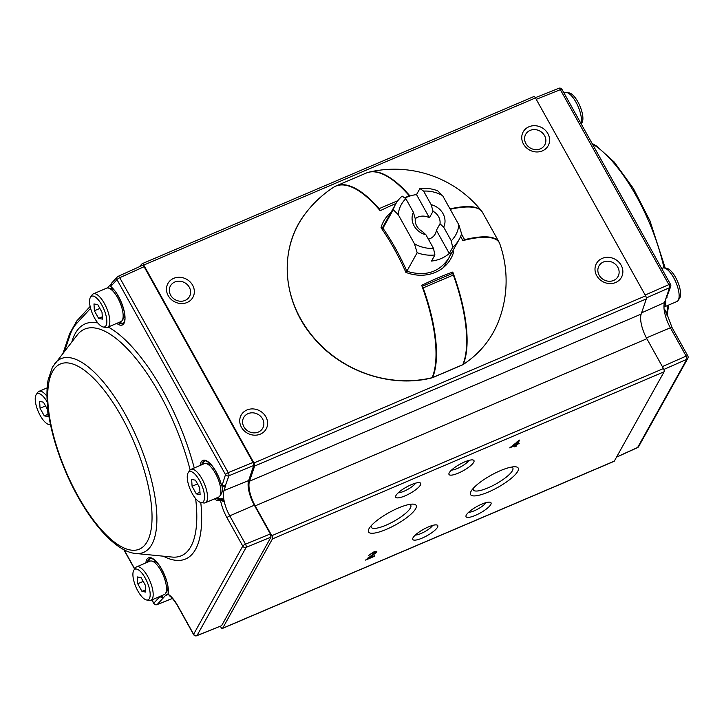 <?xml version="1.0" encoding="UTF-8"?>
<svg xmlns="http://www.w3.org/2000/svg" width="724" height="724" viewBox="0 0 724 724"><rect width="100%" height="100%" fill="white"/><g stroke="black" fill="none" stroke-linecap="round" stroke-linejoin="round"><path stroke-width="1.09" d="M687.8 355.873A2.597 0.661 150.9 0 0 686.135 356.108A2.597 1.005 66.1 0 1 686.786 359.312A2.597 2.326 29.1 0 0 687.8 358.398A2.597 2.597 0 0 0 687.8 355.873L672.044 327.565A2.597 0.661 -29.1 0 0 670.379 327.8A21.268 7.828 66.9 0 1 664.858 313.555L665.519 310.551L665.863 311.139L665.184 310.053A1.041 0.842 123.5 0 0 664.451 310.017A2.597 0.977 -113.1 0 0 664.17 309.881M664.161 309.836A1.041 0.968 -117.6 0 1 664.677 309.953M666.379 298.007L670.714 286.487A2.597 2.597 0 0 0 670.524 284.396A2.597 0.661 150.9 0 0 668.858 284.623A2.597 1.005 66.3 0 1 669.573 287.7A2.597 2.235 18.7 0 0 670.714 286.487M616.586 457.043L637.645 447.468A2.597 0.923 65.6 0 1 637.464 447.658A2.597 2.597 0 0 0 638.659 446.563A2.597 2.326 -150.9 0 1 637.645 447.468L686.786 359.312L663.881 369.448M665.519 310.551A1.041 0.842 123.5 0 0 665.184 310.053M646.351 297.917L669.573 287.7L664.514 302.578A21.268 7.828 66.9 0 0 664.822 313.573L664.451 310.017M558.629 88.382A2.597 0.986 68.1 0 1 558.774 88.283A2.597 0.986 68.1 0 1 560.349 89.658A2.597 0.661 -29.1 0 1 562.014 89.432L670.524 284.396M160.42 596.223L159.932 596.558A1.557 0.57 -113.1 0 0 159.877 596.458M147.425 562.249A20.77 7.647 66.9 0 1 149.805 558.43C150.085 557.797 151.533 558.258 154.158 559.806C160.339 563.218 170.167 584.802 168.049 593.128A1.041 0.833 9.2 0 0 168.185 593.671A1.557 0.57 -113.1 0 0 168.221 594.295L168.095 594.123A1.041 0.471 168.4 0 1 168.167 593.879M168.086 594.123A1.041 0.471 168.4 0 0 168.221 594.295A23.865 8.788 66.9 0 1 177.869 605.952L193.625 634.251L242.766 546.095L227.019 517.787A23.865 8.788 66.9 0 1 220.53 500.456A1.557 0.57 -113.1 0 0 220.187 500.384A1.041 0.968 -117.6 0 1 220.657 499.062A2.597 0.941 66.9 0 1 220.675 499.044A2.597 0.941 66.9 0 1 221.227 499.171L224.241 501.596L220.53 500.456A1.041 0.842 123.5 0 1 221.227 499.171M201.77 464.763A20.77 7.647 66.9 0 1 204.15 460.944C204.43 460.319 205.878 460.772 208.494 462.319C213.879 466.908 218.123 474.274 221.218 484.401L221.327 484.501A1.557 0.57 -113.1 0 0 221.797 485.569L225.508 485.958L223.517 486.537M111.677 287.528L110.872 286.288A1.557 0.57 -113.1 0 0 111.469 287.12A1.041 0.76 131.4 0 0 111.668 287.519C119.044 293.274 126.383 313.257 124.79 319.565C124.085 322.524 123.415 323.89 122.772 323.655A20.77 7.647 66.9 0 1 118.329 322.705M110.835 286.36L111.451 283.292L110.872 286.288L116.98 279.654A2.597 0.661 -29.1 0 1 119.732 277.708A2.597 0.923 -114.3 0 0 118.13 276.342A2.597 0.923 -114.3 0 0 118.012 276.423A2.597 2.38 42.6 0 0 116.98 279.654L225.499 474.609A2.597 2.235 18.7 0 0 228.956 475.749A2.597 0.905 -112.5 0 0 228.241 472.663A2.597 0.661 150.9 0 0 225.499 474.609L221.997 485.831M161.09 595.897L162.846 598.368L159.932 596.558L153.823 603.192A2.597 0.661 150.9 0 0 153.778 603.499A2.597 2.597 0 0 0 157.008 604.649A2.597 0.986 -111.9 0 0 157.153 604.549A2.597 2.38 -137.4 0 1 153.823 603.192L151.959 599.834M107.387 287.989L110.817 284.27M119.659 322.135A20.77 7.647 -113.1 0 0 123.333 323.293M253.029 462.41L144.094 266.694L119.732 277.708L228.241 472.663L253.029 462.41L253.735 465.487L228.956 475.749L225.119 486.284M196.81 635.717A2.597 0.986 -111.8 0 0 197.028 635.518A2.597 2.326 -150.9 0 1 193.625 634.251A2.597 0.661 150.9 0 0 193.58 634.568A2.597 2.597 0 0 0 196.81 635.717L221.616 625.69L270.975 537.145L270.324 533.932L254.332 505.207A20.77 7.647 66.9 0 1 248.649 480.564L253.735 465.487M216.014 498.202A20.77 7.647 66.9 0 0 220.458 499.153A20.77 7.647 66.9 0 0 220.657 499.062L221.997 498.483L224.277 501.587A21.268 7.828 66.9 0 1 223.978 490.591L225.508 485.958M221.562 498.673A20.77 7.647 66.9 0 1 217.345 497.641M203.1 464.193A20.77 7.647 66.9 0 1 204.802 460.79M270.975 537.145L246.169 547.353A2.597 0.905 -112.4 0 0 245.517 544.149A2.597 0.661 150.9 0 0 242.766 546.095A2.597 2.326 29.1 0 0 246.169 547.353L197.028 635.518L221.616 625.69M168.23 594.558A21.268 7.828 -113.1 0 0 166.592 594.748A21.268 7.828 -113.1 0 0 165.479 595.535L162.882 598.35L162.466 595.354M150.456 558.276A20.77 7.647 -113.1 0 0 148.755 561.679M156.773 604.667A2.597 0.986 -111.9 0 0 157.008 604.649L172.384 598.476M142.375 265.418L144.094 266.694M221.997 498.483L220.675 499.044M533.869 96.554L142.194 263.69A2.597 0.959 -113.1 0 1 143.777 265.065L253.934 462.971A2.597 0.959 -113.1 0 1 254.64 466.048L249.499 481.225A20.77 7.647 -113.1 0 0 255.183 505.877L271.79 535.697L663.465 368.561L646.867 338.732A20.77 7.647 -113.1 0 1 641.174 314.08L646.324 298.912A2.597 0.959 -113.1 0 0 645.609 295.835L535.461 97.93A2.597 0.959 -113.1 0 0 533.869 96.554A2.597 0.959 -113.1 0 0 533.742 96.645M142.194 263.69A2.597 0.959 -113.1 0 0 142.067 263.789L139.352 266.749M222.422 628.459A2.597 0.959 -113.1 0 0 222.63 628.269L272.441 538.909L664.116 371.765L614.305 461.125A2.597 0.959 -113.1 0 1 614.106 461.324L222.422 628.459A2.597 0.959 -113.1 0 1 220.838 627.093L220.395 626.296M272.441 538.909A2.597 0.959 -113.1 0 0 271.79 535.697M664.116 371.765A2.597 0.959 -113.1 0 0 663.465 368.561M368.317 555.616L373.575 552.032L376.842 551.435L376.018 552.819L368.245 558.403L374.706 555.643L374.299 556.367L365.593 560.086L375.095 552.656L374.815 552.204L373.195 552.665L368.317 555.616M500.338 470.672A27.259 6.95 -29.1 0 1 514.321 466.763A27.259 6.95 -29.1 0 1 497.777 487.415A27.259 6.95 -29.1 0 1 471.505 490.591A27.259 6.95 -29.1 0 1 500.338 470.672M398.291 508.031A27.259 6.95 -29.1 0 1 412.273 504.112A27.259 6.95 -29.1 0 1 395.729 524.764A27.259 6.95 -29.1 0 1 369.457 527.95A27.259 6.95 -29.1 0 1 398.291 508.031M464.6 461.939A14.281 3.638 -29.1 0 1 473.224 460.03A14.281 3.638 -29.1 0 1 463.26 470.7A14.281 3.638 -29.1 0 1 448.934 473.55A14.281 3.638 -29.1 0 1 464.6 461.939M428.373 526.927A14.281 3.638 -29.1 0 1 436.997 525.027A14.281 3.638 -29.1 0 1 427.033 535.697A14.281 3.638 -29.1 0 1 412.707 538.547A14.281 3.638 -29.1 0 1 428.373 526.927M481.659 504.185A14.281 3.638 -29.1 0 1 490.293 502.284A14.281 3.638 -29.1 0 1 480.32 512.954A14.281 3.638 -29.1 0 1 465.994 515.805A14.281 3.638 -29.1 0 1 481.659 504.185M411.313 484.673A14.281 3.638 -29.1 0 1 419.938 482.772A14.281 3.638 -29.1 0 1 409.965 493.442A14.281 3.638 -29.1 0 1 395.648 496.293A14.281 3.638 -29.1 0 1 411.313 484.673M517.045 444.717L516.239 446.174L514.619 446.862L515.434 445.405L509.687 447.857L519.633 440.074L517.434 444.029L519.226 443.26L517.045 444.717L516.556 443.839L515.75 445.296L516.239 446.174M621.147 265.237A14.281 12.77 -150.9 0 1 608.64 283.5A14.281 12.77 -150.9 0 1 597.01 262.604A14.281 12.77 -150.9 0 1 621.147 265.237M547.878 133.614A14.281 12.77 -150.9 0 1 535.38 151.877A14.281 12.77 -150.9 0 1 523.751 130.981A14.281 12.77 -150.9 0 1 547.878 133.614M265.88 416.834A14.281 12.77 -150.9 0 1 253.382 435.106A14.281 12.77 -150.9 0 1 241.744 414.2A14.281 12.77 -150.9 0 1 265.88 416.834M192.62 285.211A14.281 12.77 -150.9 0 1 180.113 303.474A14.281 12.77 -150.9 0 1 168.484 282.577A14.281 12.77 -150.9 0 1 192.62 285.211M511.506 467.071A22.589 5.756 -29.1 0 1 512.818 467.985A22.589 5.756 -29.1 0 1 488.157 487.804A22.589 5.756 -29.1 0 1 473.342 489.949A22.589 5.756 -29.1 0 1 473.261 488.356M518.348 440.626L516.945 443.151L517.434 444.029M415.612 483.143A10.905 2.778 -29.1 0 1 403.992 491.243A10.905 2.778 -29.1 0 1 398.236 492.818M485.967 502.655A10.905 2.778 -29.1 0 1 474.347 510.755A10.905 2.778 -29.1 0 1 468.591 512.321M432.681 525.389A10.905 2.778 -29.1 0 1 421.06 533.498A10.905 2.778 -29.1 0 1 415.305 535.063M468.908 460.401A10.905 2.778 -29.1 0 1 457.287 468.509A10.905 2.778 -29.1 0 1 451.532 470.075M409.449 504.429A22.589 5.756 -29.1 0 1 410.761 505.334A22.589 5.756 -29.1 0 1 386.1 525.153A22.589 5.756 -29.1 0 1 371.285 527.307A22.589 5.756 -29.1 0 1 371.213 525.715M376.154 551.245L375.132 552.294M367.982 557.933L368.245 558.403M369.557 554.331L369.928 554.991M189.29 287.238A10.905 9.747 -150.9 0 1 189.489 296.523A10.905 9.747 -150.9 0 1 180.176 301.22A10.905 9.747 -150.9 0 1 170.638 295.193A10.905 9.747 -150.9 0 1 170.439 285.908A10.905 9.747 -150.9 0 1 179.751 281.211A10.905 9.747 -150.9 0 1 189.29 287.238M262.55 418.861A10.905 9.747 -150.9 0 1 262.749 428.146A10.905 9.747 -150.9 0 1 253.436 432.852A10.905 9.747 -150.9 0 1 243.898 426.816A10.905 9.747 -150.9 0 1 243.698 417.531A10.905 9.747 -150.9 0 1 253.011 412.834A10.905 9.747 -150.9 0 1 262.55 418.861M544.557 135.632A10.905 9.747 -150.9 0 1 544.756 144.927A10.905 9.747 -150.9 0 1 535.443 149.624A10.905 9.747 -150.9 0 1 525.905 143.596A10.905 9.747 -150.9 0 1 525.705 134.302A10.905 9.747 -150.9 0 1 535.009 129.605A10.905 9.747 -150.9 0 1 544.557 135.632M617.816 267.265A10.905 9.747 -150.9 0 1 618.015 276.55A10.905 9.747 -150.9 0 1 608.703 281.247A10.905 9.747 -150.9 0 1 599.164 275.22A10.905 9.747 -150.9 0 1 598.965 265.934A10.905 9.747 -150.9 0 1 608.278 261.228A10.905 9.747 -150.9 0 1 617.816 267.265M517.18 443.577L516.556 443.839M517.352 441.966L511.669 446.482L515.814 444.717L517.135 441.577M564.005 93.007L564.901 92.618A18.172 6.688 66.9 0 1 566.503 92.464L569.173 92.907A16.679 6.136 66.9 0 1 579.906 105.975A16.679 6.136 66.9 0 1 581.924 122.772L581.173 123.858M566.503 92.464A18.172 6.688 66.9 0 1 577.526 105.215A18.172 6.688 66.9 0 1 581.037 123.614M661.682 268.504L662.587 268.124A18.172 6.688 66.9 0 1 664.179 267.961L666.858 268.405A16.679 6.136 66.9 0 1 677.583 281.482A16.679 6.136 66.9 0 1 679.601 298.27L678.071 300.514A18.172 6.688 66.9 0 1 676.85 301.555L663.962 307.057M664.179 267.961A18.172 6.688 66.9 0 1 675.872 282.215A18.172 6.688 66.9 0 1 678.071 300.514M665.682 299.13A18.172 6.688 66.9 0 1 663.953 307.003M103.288 327.013L105.957 327.456A18.172 6.688 -113.1 0 0 107.559 327.302L120.881 321.619A18.172 6.688 -113.1 0 0 122.094 320.578A18.172 6.688 -113.1 0 0 117.704 297.79A18.172 6.688 -113.1 0 0 108.211 288.025A18.172 6.688 -113.1 0 0 106.609 288.188L93.287 293.872A18.172 6.688 -113.1 0 0 92.075 294.912L90.545 297.148A16.679 6.136 -113.1 0 0 92.554 313.945A16.679 6.136 -113.1 0 0 103.288 327.013A16.679 6.136 -113.1 0 0 101.84 305.012A16.679 6.136 -113.1 0 0 90.545 297.148M114.627 290.695A16.679 6.136 -113.1 0 0 110.89 288.469L108.211 288.025M122.094 320.578L123.632 318.334A16.679 6.136 -113.1 0 0 124.609 314.026M107.559 327.302A18.172 6.688 -113.1 0 0 104.383 303.474A18.172 6.688 -113.1 0 0 93.287 293.872M94.391 310.777L93.975 303.935L97.785 304.686L102.021 312.288L102.437 319.13L98.618 318.379L94.391 310.777L99.876 308.442M102.292 316.813L98.618 318.379M200.964 502.519L203.643 502.963A18.172 6.688 -113.1 0 0 205.236 502.8L218.567 497.116A18.172 6.688 -113.1 0 0 219.779 496.076A18.172 6.688 -113.1 0 0 215.39 473.297A18.172 6.688 -113.1 0 0 205.888 463.523A18.172 6.688 -113.1 0 0 204.295 463.686L190.973 469.369A18.172 6.688 -113.1 0 0 189.751 470.41L188.222 472.654A16.679 6.136 -113.1 0 0 190.24 489.442A16.679 6.136 -113.1 0 0 200.964 502.519A16.679 6.136 -113.1 0 0 199.525 480.51A16.679 6.136 -113.1 0 0 188.222 472.654M212.304 466.193A16.679 6.136 -113.1 0 0 208.566 463.975L205.888 463.523M219.779 496.076L221.309 493.831A16.679 6.136 -113.1 0 0 221.978 485.985M205.236 502.8A18.172 6.688 -113.1 0 0 202.068 478.98A18.172 6.688 -113.1 0 0 190.973 469.369M192.077 486.284L191.652 479.433L195.471 480.184L199.697 487.786L200.114 494.637L196.304 493.877L192.077 486.284L197.562 483.94M199.978 492.311L196.304 493.877M146.628 599.997L149.307 600.449A18.172 6.688 -113.1 0 0 150.9 600.286L164.221 594.603A18.172 6.688 -113.1 0 0 165.443 593.562A18.172 6.688 -113.1 0 0 161.054 570.774A18.172 6.688 -113.1 0 0 151.551 561.01A18.172 6.688 -113.1 0 0 149.958 561.172L136.628 566.856A18.172 6.688 -113.1 0 0 135.415 567.897L133.886 570.141A16.679 6.136 -113.1 0 0 135.895 586.929A16.679 6.136 -113.1 0 0 146.628 599.997A16.679 6.136 -113.1 0 0 145.18 577.996A16.679 6.136 -113.1 0 0 133.886 570.141M157.968 563.679A16.679 6.136 -113.1 0 0 154.23 561.453L151.551 561.01M165.443 593.562L166.972 591.318A16.679 6.136 -113.1 0 0 167.95 587.01M150.9 600.286A18.172 6.688 -113.1 0 0 147.723 576.467A18.172 6.688 -113.1 0 0 136.628 566.856M137.732 583.761L137.316 576.919L141.126 577.671L145.361 585.273L145.777 592.114L141.958 591.363L137.732 583.761L143.216 581.426M145.633 589.798L141.958 591.363M46.979 396.254A18.172 6.688 -113.1 0 0 38.951 391.358A18.172 6.688 -113.1 0 0 37.729 392.399L36.2 394.634A16.679 6.136 -113.1 0 0 38.218 411.431A16.679 6.136 -113.1 0 0 48.942 424.499A16.679 6.136 -113.1 0 0 50.436 424.345M47.241 402.037A16.679 6.136 -113.1 0 0 36.2 394.634M40.046 408.264L39.63 401.422L43.449 402.173L47.675 409.775L48.092 416.617L44.282 415.866L40.046 408.264L45.531 405.929M47.947 414.3L44.282 415.866M379.838 210.331A1.557 0.57 -113.1 0 0 379.068 208.675A110.22 40.571 -113.1 0 0 336.108 185.923A110.22 40.571 -113.1 0 0 334.198 186.91M409.531 196.15A1.557 0.57 -113.1 0 0 409.268 195.788A110.22 40.571 -113.1 0 0 366.308 173.036L336.108 185.923M452.011 273.681A1.557 0.57 66.9 0 1 452.129 273.563A1.557 0.57 66.9 0 1 453.36 275.002A110.22 40.571 66.9 0 1 462.79 364.679A1.557 0.57 66.9 0 1 462.654 364.833A1.557 0.57 66.9 0 1 462.437 364.833M422.101 286.442A1.557 0.57 66.9 0 1 423.16 287.89A110.22 40.571 66.9 0 1 432.599 377.566A1.557 0.57 66.9 0 1 432.454 377.72L462.654 364.833M450.219 209.299A110.22 28.091 -29.1 0 1 482.474 212.331L499.08 242.169A110.22 28.091 -29.1 0 1 499.551 243.201M460.681 236.296A102.555 37.748 66.9 0 1 462.763 240.63L464.609 239.653A110.22 28.091 -29.1 0 1 499.08 242.169M449.993 208.883A110.157 28.082 -29.1 0 1 481.487 210.91A110.157 28.082 -29.1 0 1 481.84 211.39M462.763 240.63A110.157 28.082 -29.1 0 1 499.768 243.753A111.65 111.65 0 0 1 498.51 321.347A111.433 99.641 -150.9 0 1 463.206 364.434A110.157 40.553 66.9 0 0 452.772 272.043A102.555 26.136 150.9 0 0 431.287 280.803A102.555 26.136 150.9 0 0 421.685 285.31A110.157 40.553 66.9 0 1 432.119 377.702L431.703 377.801M410.01 195.996A110.157 40.553 -113.1 0 0 369.303 172.077A110.157 40.553 -113.1 0 0 368.344 172.339M432.119 377.702A111.433 99.641 -150.9 0 1 310.189 333.275A111.433 99.641 -150.9 0 1 305.311 213.652A111.65 111.65 0 0 1 333.348 187.425A110.157 40.553 -113.1 0 1 380.172 210.72A102.555 26.136 -29.1 0 1 395.983 203.489M382.833 228.422L381.014 227.707A108.102 39.793 66.9 0 1 405.883 272.378L406.752 271.4M452.12 252.088L453.622 252.006A108.102 39.793 -113.1 0 0 452.98 250.549M451.857 273.681L452.772 272.043M382.906 228.169A36.354 32.499 -150.9 0 1 385.249 222.73L382.806 228.024C391.738 240.839 399.766 255.255 406.888 271.274L406.888 271.274C425.323 276.758 439.278 272.378 448.753 258.133A36.354 32.499 -150.9 0 0 451.17 252.45M415.241 218.757A12.77 11.412 29.1 0 1 429.404 217.788L433.043 211.263A12.77 11.412 -150.9 0 1 440.02 223.816L436.391 230.332A12.77 11.412 29.1 0 1 435.169 234.06A12.77 11.412 29.1 0 1 428.391 239.192M413.404 212.277A16.878 15.086 -150.9 0 0 425.92 234.757L422.255 231.39A12.77 11.412 -150.9 0 1 415.277 218.847L413.404 212.277L405.847 198.693A31.159 27.856 29.1 0 0 398.245 214.648L414.436 243.753A31.159 27.856 29.1 0 0 433.477 248.332L434.916 254.975L431.513 261.065A36.354 32.499 29.1 0 0 449.278 253.491L436.391 230.332M433.043 211.263L431.169 204.693A16.878 15.086 -150.9 0 1 443.685 227.173L440.02 223.816M431.169 204.693L423.612 191.118L419.911 188.53L416.517 194.62A36.354 32.499 29.1 0 0 406.924 197.136A36.354 32.499 29.1 0 0 404.942 198.059M429.404 217.788L416.517 194.62M382.942 228.214L393.241 209.734A36.354 32.499 29.1 0 1 395.666 204.059A36.354 32.499 29.1 0 1 402.146 196.113L405.847 198.693M425.92 234.757L433.477 248.332M449.278 253.491L452.672 247.4L451.242 240.757L443.685 227.173M451.242 240.757A31.159 27.856 29.1 0 0 458.844 224.802L461.577 233.771A36.354 32.499 29.1 0 1 459.161 239.454L443.622 267.337M419.911 188.53A36.354 32.499 29.1 0 1 437.649 190.783L442.654 195.697L458.844 224.802M442.654 195.697A31.159 27.856 29.1 0 0 423.612 191.118M452.672 247.4A36.354 32.499 29.1 0 0 459.161 239.454M406.707 271.491L417.169 252.721A36.354 32.499 29.1 0 0 434.916 254.975M398.245 214.648L393.241 209.734M417.169 252.721L414.436 243.753M646.405 337.882L670.379 327.8L686.135 356.108L662.379 366.606M536.249 99.342L560.349 89.658L668.858 284.623L645.174 295.048M664.514 302.578L641.6 312.84M592.341 143.922A105.297 38.761 66.9 0 1 664.008 267.934M667.926 305.365A105.297 38.761 66.9 0 1 666.831 315.04M90.59 308.315L76.436 323.691A133.216 49.042 66.9 0 0 69.875 335.474L64.599 351.095M124.076 549.733L134.736 568.892M145.859 562.919A21.811 8.027 66.9 0 1 158.837 564.657A21.811 8.027 66.9 0 1 168.185 593.671M220.187 500.384A21.811 8.027 66.9 0 1 214.449 498.872M200.204 465.432A21.811 8.027 66.9 0 1 209.317 462.772A21.811 8.027 66.9 0 1 221.327 484.501M111.469 287.12A21.811 8.027 66.9 0 1 124.718 314.062A21.811 8.027 66.9 0 1 116.763 323.375M108.193 327.031A127.84 47.06 66.9 0 1 163.271 391.422A127.84 47.06 66.9 0 1 194.231 467.976M200.774 502.474A127.84 47.06 66.9 0 1 163.334 556.195M71.866 341.837A127.84 47.06 66.9 0 1 97.894 323.013M76.436 323.691A2.597 2.38 -137.4 0 1 76.753 320.985L69.631 333.692L63.124 352.968M69.875 335.474A2.597 2.235 -161.3 0 1 69.631 333.692M224.277 501.587L224.241 501.596A21.268 7.828 -113.1 0 0 229.761 515.841A2.597 0.661 150.9 0 0 227.019 517.787M270.324 533.932L245.517 544.149L229.761 515.841L254.332 505.207M193.58 634.568L177.823 606.26A2.597 0.661 -29.1 0 1 177.869 605.952M172.357 598.44L157.153 604.549L162.882 598.35M190.131 469.948A123.198 45.35 -113.1 0 0 159.805 394.281A123.198 45.35 -113.1 0 0 77.296 334.922L52.445 367.113L48.11 379.973C46.218 390.761 46.653 403.793 49.404 419.069C52.553 436.228 58.029 453.912 65.839 472.148C84.753 516.357 114.202 551.996 135.777 553.471A105.297 38.761 -113.1 0 0 125.288 414.354A105.297 38.761 -113.1 0 0 54.762 363.62M135.777 553.471L172.086 557.055A123.198 45.35 -113.1 0 0 195.634 498.574M223.978 490.591L248.649 480.564M165.479 595.535L167.95 594.54M52.544 371.539A100.645 37.051 -113.1 0 0 104.537 533.19A100.645 37.051 -113.1 0 0 142.547 465.007A100.645 37.051 -113.1 0 0 52.544 371.539M255.183 505.877L646.867 338.732M249.499 481.225L641.174 314.08M222.63 628.269L614.305 461.125M143.777 265.065L535.461 97.93M253.934 462.971L645.609 295.835M254.64 466.048L646.324 298.912M379.068 208.675L397.892 200.648M404.571 197.797L409.268 195.788M462.79 364.679L432.599 377.566M453.36 275.002L423.16 287.89M461.496 234.051L464.609 239.653M453.622 252.006A38.444 34.372 -150.9 0 1 429.794 274.197A38.444 34.372 -150.9 0 1 405.883 272.378M381.014 227.707A38.444 34.372 -150.9 0 1 391.014 212.385M687.8 358.398L638.659 446.563M672.044 327.565L665.863 311.103M666.008 298.179L667.103 297.184M562.014 89.432A2.597 2.597 0 0 0 558.774 88.283L535.326 97.704M637.464 447.658L616.504 457.179M592.033 143.361L596.486 146.022L614.224 162.031L633.301 188.358L649.944 220.784L665.256 268.142M668.632 305.057L667.066 315.854M90.138 306.442L76.753 320.985M142.492 265.328L118.13 276.342A2.597 2.597 0 0 0 117.288 276.948L111.451 283.292M221.218 484.401L221.806 485.741L224.721 486.492M177.823 606.26C172.583 597.391 169.488 595.816 169.181 595.626M123.759 549.57L134.61 569.073M151.778 599.915L153.778 603.499M225.282 486.275L224.757 486.483M375.141 552.312L374.652 551.435M38.951 391.358L47.16 387.856M48.942 424.499L50.526 424.762M422.083 286.387L452.129 273.563M481.487 210.91A111.65 111.65 0 0 0 369.303 172.077M498.51 321.347C491.379 339.33 479.578 353.737 463.098 364.579M431.947 377.865C390.562 388.435 340.941 371.358 312.922 336.959C281.871 300.867 278.559 247.879 305.311 213.652M395.666 204.059L382.444 227.77"/></g></svg>
